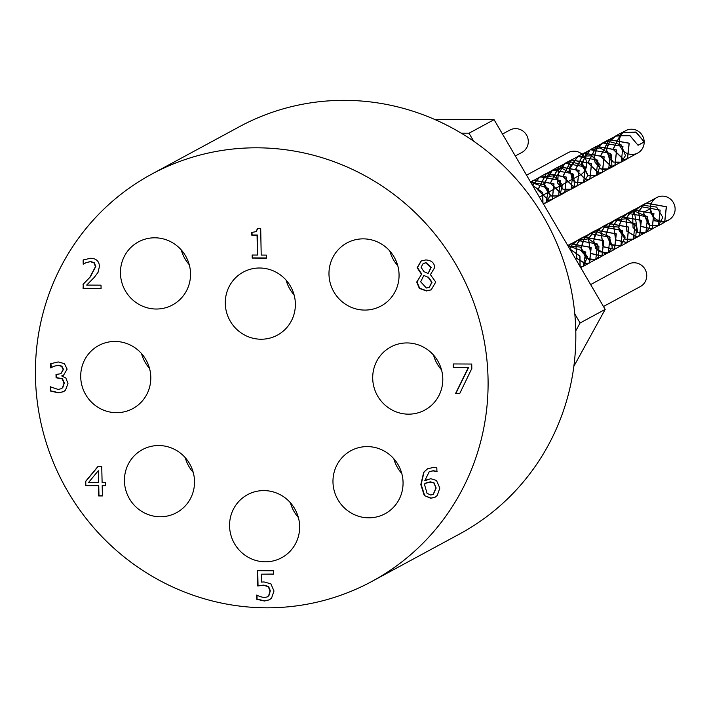 <?xml version="1.0" encoding="UTF-8"?>
<svg xmlns="http://www.w3.org/2000/svg" width="709" height="709" viewBox="0 0 709 709"><rect width="100%" height="100%" fill="white"/><g stroke="black" fill="none" stroke-linecap="round" stroke-linejoin="round"><path stroke-width="1.06" d="M428.094 273.497L430.886 267.568L425.825 262.879L423.184 263.482L421.066 267.284L423.938 271.627L428.094 273.497L431.205 267.399L426.144 262.711L423.344 263.393M428.192 277.316L423.867 275.447L420.659 281.783L426.384 288.014L429.184 287.384L431.719 282.439L428.192 277.316L423.867 275.447M429.335 287.296L432.029 282.271L428.502 277.148M421.509 274.303L417.14 267.718L421.119 261.009L425.799 259.946C431.382 260.283 434.351 262.809 434.723 267.541L430.407 274.64L435.734 282.076L431.196 289.857L426.393 290.974L419.338 288.386L416.706 282.049L421.509 274.427M421.332 274.516L417.025 281.881L419.648 288.217L426.703 290.796L431.347 289.768M421.279 260.93L417.459 267.55L421.82 274.135M471.742 364.036L471.822 368.494L459.671 393.655L455.506 393.628L468.348 367.51L453.281 367.43L453.211 363.947L471.742 364.036M453.53 363.947L453.592 367.262L468.667 367.342L455.825 393.46L459.751 393.486M98.081 470.953L88.528 482.545L98.666 482.377L98.391 470.785L98.347 482.545M105.588 482.554L105.668 485.754L102.185 485.754L102.424 495.946L98.666 495.946L98.427 485.745L85.532 485.736L85.434 481.553L98.134 466.265L101.733 466.274L102.114 482.554L105.588 482.554M98.312 466.265L85.745 481.384L85.842 485.568L98.737 485.576L98.976 495.777L102.424 495.777M102.185 485.754L105.659 485.585M53.822 366.296L50.729 367.936L50.649 363.726L58.235 361.936L64.422 363.655L67.133 369.15L63.606 375.123L61.869 376.045L65.831 377.994L67.975 383.489L65.52 390.163L63.5 391.714L58.377 392.866L50.374 390.996L50.295 386.786L58.076 389.427L61.32 388.7L62.472 387.788L63.996 383.179L62.162 378.863L56.082 377.773L56.02 374.476L60.841 373.714L63.163 369.54L61.559 366.305L57.996 365.374L53.822 366.296L58.306 365.206L61.878 366.136L63.473 369.371L61.001 373.625M56.33 374.485L56.392 377.605L62.472 378.695L64.306 383.011L62.782 387.619L61.47 388.612M50.605 386.813L50.685 390.827L58.696 392.697L63.659 391.634M61.86 375.761L63.766 375.034M50.968 363.566L51.216 367.767M52.874 366.739L54.141 366.119M82.988 284.291L89.91 277.192L95.476 266.637L93.96 262.897L90.362 261.683L86.241 262.596L83.219 264.218L83.139 259.981L90.584 258.244C96.22 258.484 99.171 261.222 99.446 266.442L98.046 272.371L94.244 277.423L86.675 285.08L101.015 285.16L101.077 288.598L83.068 288.501L83.308 284.123L83.387 288.333L101.077 288.421M83.449 259.84L83.68 264.049M86.241 262.596L90.681 261.515L94.27 262.729L95.786 266.469L90.22 277.015L83.308 284.123M85.39 262.986L86.551 262.427M266.389 255.107L266.442 258.138L252.2 258.067L252.138 255.036L257.438 255.063L257.057 235.175L251.757 235.149L251.704 232.428L255.949 231.683L257.659 228.325L260.69 228.342L261.204 255.08L266.389 255.107M257.961 228.325L256.1 231.595M252.023 232.428L252.076 234.98L257.376 235.007L257.438 255.063M252.457 255.036L252.51 257.899L266.442 257.97M268.622 595.79L270.023 590.96L268.277 586.671L263.473 585.279L257.713 585.971L257.42 570.674L273.444 570.754L273.506 574.237L261.249 574.175L261.399 582.089L264.049 581.938L270.856 583.826L273.993 591.005L271.556 598.13L269.349 599.849L264.439 601.01L256.764 599.282L256.685 595.073L260.141 596.686L264.448 597.572L267.266 596.898L268.933 595.613L267.417 596.818M261.249 574.175L273.506 574.068M257.739 570.674L258.032 585.802L263.783 585.102L268.596 586.503L270.333 590.792L268.933 595.613M257.004 595.099L257.075 599.114L264.749 600.842L269.509 599.77M433.748 483.033L429.991 481.996L424.824 483.627L424.788 485.497L427.057 493.34L430.744 495.024L433.155 494.465L435.858 488.2L434.059 482.856L430.301 481.819L425.754 483.077M433.305 494.377L436.168 488.031L434.059 482.856M424.292 495.573L420.818 484.61L423.725 472.203L427.474 468.817L433.5 467.417L436.824 467.834L436.912 471.653L433.066 470.856L429.22 471.751L424.753 480.764L430.788 478.699L436.478 480.454L439.828 488.031L437.258 495.485L434.989 497.266L430.797 498.276L424.292 495.573L431.107 498.108L435.149 497.177M424.753 480.764L426.295 479.807M429.379 471.671L433.376 470.687L437.063 471.485M427.633 468.729L424.035 472.026L421.137 484.433L424.611 495.405M299.641 526.379A35.849 34.812 61.6 0 1 281.659 557.726A35.849 34.812 61.6 0 1 233.988 542.757A35.849 34.812 61.6 0 1 247.547 494.669A35.849 34.812 61.6 0 1 299.641 526.379M295.369 303.798A35.849 34.812 61.6 0 1 277.379 335.144A35.849 34.812 61.6 0 1 229.707 320.176A35.849 34.812 61.6 0 1 243.276 272.088A35.849 34.812 61.6 0 1 295.369 303.798M190.535 273.585A35.849 34.812 61.6 0 1 172.544 304.941A35.849 34.812 61.6 0 1 124.873 289.972A35.849 34.812 61.6 0 1 138.441 241.884A35.849 34.812 61.6 0 1 190.535 273.585M399.061 274.649A35.849 34.812 61.6 0 1 381.079 305.996A35.849 34.812 61.6 0 1 333.407 291.036A35.849 34.812 61.6 0 1 346.967 242.939A35.849 34.812 61.6 0 1 399.061 274.649M194.523 481.331A35.849 34.812 61.6 0 1 176.532 512.678A35.849 34.812 61.6 0 1 128.861 497.709A35.849 34.812 61.6 0 1 142.429 449.621A35.849 34.812 61.6 0 1 194.523 481.331M403.058 482.386A35.849 34.812 61.6 0 1 385.067 513.741A35.849 34.812 61.6 0 1 337.395 498.773A35.849 34.812 61.6 0 1 350.955 450.685A35.849 34.812 61.6 0 1 403.058 482.386M442.797 378.73A35.849 34.812 61.6 0 1 424.806 410.077A35.849 34.812 61.6 0 1 377.135 395.117A35.849 34.812 61.6 0 1 390.703 347.02A35.849 34.812 61.6 0 1 442.797 378.73M150.795 377.25A35.849 34.812 61.6 0 1 132.805 408.597A35.849 34.812 61.6 0 1 85.133 393.628A35.849 34.812 61.6 0 1 98.693 345.54A35.849 34.812 61.6 0 1 150.795 377.25M35.45 376.656A231.497 224.815 -118.4 0 0 371.897 581.424A231.497 224.815 -118.4 0 0 459.494 270.847A231.497 224.815 -118.4 0 0 151.611 174.192A231.497 224.815 -118.4 0 0 35.45 376.656M609.793 140.905L615.27 136.128L629.716 135.41L638.056 145.283L630.079 135.738L616.254 135.8L609.988 140.896M609.873 141.047L607.232 146.4L606.709 150.095M606.7 150.264L609.421 158.86L612.984 161.856M613.125 161.927L619.028 162.804L621.164 161.998L625.489 155.625L621.111 144.831L608.083 141.242L602.818 143.067L597.412 147.685M597.288 147.844L594.186 156.849M594.186 157.017L595.011 162.219L600.452 168.645M600.594 168.724L603.262 169.646L608.623 168.76L611.885 165.578L611.22 154.704L600.062 147.906L590.287 149.838L586.768 152.346L581.637 164.958L587.947 175.469M588.089 175.54L596.101 175.566L597.279 174.804L600.195 165.02L591.811 155.785L577.959 156.476L569.451 167.457L572.216 179.687L575.389 182.204M575.522 182.275L581.938 183.019L583.56 182.346L587.956 175.389L582.975 164.727L569.735 161.714L565.215 163.407L558.479 170.08L557.655 183.179L562.849 188.975M562.99 189.055L566.207 190.056L571.02 189.099L574.538 185.43L573.253 174.494L561.714 168.175L552.683 170.187L548.624 173.218L544.095 185.997L550.344 195.808M550.485 195.879L558.497 195.906L560.083 194.798L562.423 184.757L553.525 175.859L539.691 177.188L532.592 185.448L542.642 192.644L542.864 202.996M543.209 203.58L545.965 202.694L550.388 195.143L544.813 184.641L530.802 182.399M530.722 182.266L548.606 188.505L546.036 202.827L543.289 203.722M542.952 203.146L542.775 192.582L532.486 185.271L540.063 176.807L560.287 180.511L558.568 196.03L550.468 196.038M550.326 195.968L543.9 183.604L552.612 170.054L572.845 173.714L571.091 189.232L562.973 189.206M562.831 189.135L556.459 176.798L565.144 163.274L585.342 166.916L583.631 182.479L575.513 182.426M575.371 182.355L568.964 170.018L577.667 156.467L597.882 160.172L596.172 175.699L588.071 175.69M587.929 175.628L581.495 163.265L590.216 149.714L610.449 153.383L608.694 168.893L600.576 168.875M600.443 168.804L594.045 156.928M594.045 156.76L597.093 147.853M597.208 147.702L602.747 142.943L622.954 146.577L621.235 162.131L613.108 162.077M612.966 162.007L606.558 150.175M606.567 150.007L609.678 141.064M530.846 182.47L533.877 180.352L553.88 183.941L552.231 199.3L548.855 200.248M548.669 200.248L537.927 189.941L546.4 173.545L566.42 177.188L564.763 192.511L561.439 193.442M561.253 193.451L550.441 183.214L558.958 166.801L578.987 170.39L577.286 185.714L573.962 186.697M573.767 186.706L562.999 176.444L571.481 160.021L591.483 163.593L589.826 178.96L586.458 179.909M586.272 179.918L575.54 169.602L584.003 153.206L604.024 156.849L602.366 172.181L599.034 173.102M598.848 173.111L588.045 162.866L596.553 146.453L616.582 150.06L614.889 165.374L611.575 166.349M611.38 166.358L600.603 156.113L609.093 139.682L629.096 143.253L627.43 158.612L624.062 159.578M623.876 159.587L613.143 149.271L621.607 132.867L635.902 132.149L644.18 141.897L638.038 145.212M530.775 182.346L533.806 180.219L554.004 183.87L552.302 199.433L548.748 200.399M548.562 200.399L537.776 189.906L546.329 173.413L566.553 177.126L564.834 192.644L561.333 193.601M561.147 193.601L550.29 183.179L558.887 166.668L579.111 170.32L577.356 185.847L573.847 186.848M573.652 186.857L562.849 176.399L571.41 159.888L591.616 163.522L589.897 179.085L586.352 180.068M586.157 180.068L575.389 169.566L583.932 153.073L604.148 156.778L602.437 172.314L598.928 173.253M598.742 173.262L587.894 162.831L596.482 146.32L616.715 149.989L614.96 165.498L611.459 166.5M611.264 166.518L600.452 156.069L609.022 139.549L629.22 143.183L627.5 158.745L623.947 159.729M623.76 159.738L612.993 149.227L621.536 132.734L635.982 132.025L644.321 141.897L638.056 145.283M625.604 152.621A12.691 12.328 -118.4 0 0 644.18 141.897A12.691 12.328 -118.4 0 0 625.728 130.66A12.691 12.328 -118.4 0 0 625.444 152.524M643.692 204.963L646.289 203.199L666.292 206.798L664.643 222.165L654.46 220.659L650.295 208.694L644.029 212.08L643.914 213.622M643.914 213.79L647.884 223.778L650.206 225.409M650.348 225.48L658.377 225.551L662.8 217.406L656.64 207.09L643.063 205.291L640.023 206.594L634.652 211.202M634.537 211.362L632.632 214.623L633.04 227.562L637.657 232.162M637.79 232.233L642.106 233.305L645.828 232.304L649.763 227.598L647.237 216.617L635.016 211.344L627.5 213.391L622.059 218.026M621.944 218.177L618.851 227.146M618.842 227.305L619.125 230.567L625.143 238.995M625.285 239.066L626.304 239.518L633.297 239.084L635.636 237.223L636.797 226.756L626.933 218.62L614.951 220.144L609.572 224.797M609.456 224.948L606.292 233.943M606.284 234.112L610.741 244.525L620.783 245.89L625.17 237.143L618.425 227.057L604.742 225.879L602.42 226.924L597.058 231.542M596.943 231.701L594.754 235.654L593.788 240.75M593.788 240.918L595.764 248.46L605.043 253.618L608.225 252.643L612.328 247.397L609.182 236.452L596.659 231.719L589.897 233.731L584.455 238.357M584.34 238.516L581.247 247.485M581.247 247.654L581.672 251.58L589.241 260.035L595.693 259.423L598.361 257.145L598.928 246.51L588.603 238.791L577.348 240.484L571.959 245.146M571.844 245.296L569.806 249.001L579.838 256.188L580.059 266.513M580.405 267.098L583.48 266.061L587.495 256.88L580.201 247.051L568.006 245.934M644.029 212.08L650.295 208.694A12.691 12.328 -118.4 0 0 668.747 219.923A12.691 12.328 -118.4 0 0 673.55 202.889A12.691 12.328 -118.4 0 0 650.295 208.694M567.927 245.801L585.829 252.058L583.25 266.362L580.485 267.24M569.717 248.841L571.649 245.305M571.764 245.154L577.277 240.351L597.51 244.047L595.764 259.556L585.989 258.475L581.105 247.565M581.114 247.397L584.154 238.525M584.269 238.366L589.826 233.598L610.041 237.231L608.295 252.776L598.529 251.704L593.646 240.83M593.646 240.661L596.748 231.71M596.863 231.551L602.349 226.791L622.546 230.469L620.854 246.023L611.043 244.951L606.142 234.023M606.151 233.855L609.261 224.966M609.377 224.806L614.88 220.012L635.104 223.707L633.367 239.217L625.267 239.217M625.125 239.146L618.7 227.217M618.709 227.057L621.749 218.195M621.864 218.035L627.43 213.258L647.645 216.892L645.899 232.428L637.772 232.392M637.639 232.322L634.342 211.371M634.458 211.22L639.952 206.461L660.15 210.121L658.448 225.684L650.33 225.639M650.197 225.568L643.772 213.701M643.772 213.533L643.887 212.08M568.458 245.66L571.082 243.869L591.084 247.494L589.445 262.844L586.086 263.766M585.9 263.775L576.834 258.351L576.071 245.606M576.133 245.474L580.591 239.172M580.857 238.942L583.622 237.098L603.651 240.723L601.959 256.029L590.641 253.352L588.612 238.8M588.665 238.658L593.211 232.357M593.495 232.118L596.163 230.336L616.183 233.908L614.49 249.258L603.164 246.608L601.108 232.038M601.161 231.896L605.814 225.533M606.08 225.302L608.685 223.539L628.688 227.146L627.048 242.505L615.713 239.837L613.675 225.276M613.728 225.134L618.213 218.824M618.478 218.602L621.217 216.75L641.246 220.384L639.571 235.698L636.257 236.646M636.07 236.655L626.969 231.24L626.215 218.461M626.269 218.319L630.78 212.026M631.072 211.787L633.766 209.997L653.787 213.577L652.094 228.91L640.768 226.26L638.712 211.69M638.765 211.557L643.426 205.185M569.708 248.832L579.962 256.126L580.148 266.664M568.122 245.748L571.011 243.736L591.209 247.423L589.516 262.977L585.98 263.916M585.794 263.925L576.692 258.377L575.93 245.58M575.983 245.438L580.254 239.279M580.52 239.039L583.551 236.966L603.776 240.652L602.03 256.162L590.553 253.476L588.461 238.765M588.523 238.632L592.848 232.463M593.141 232.215L596.092 230.212L616.307 233.837L614.561 249.382L603.075 246.723L600.966 232.011M601.019 231.87L605.468 225.63M605.743 225.4L608.614 223.406L628.812 227.075L627.119 242.638L615.625 239.952L613.524 225.24M613.577 225.107L617.876 218.93M618.133 218.691L621.146 216.617L641.37 220.322L639.642 235.831L636.15 236.797M635.964 236.806L626.827 231.267L626.074 218.434M626.127 218.292L630.425 212.142M630.709 211.894L633.695 209.864L653.92 213.506L652.165 229.042L640.679 226.375L638.57 211.663M638.623 211.521L643.081 205.291M643.355 205.052L646.218 203.066L666.416 206.727L664.714 222.298L654.407 220.809L650.135 208.774M603.474 306.501L640.369 286.542A12.691 12.328 -118.4 0 0 645.172 269.509A12.691 12.328 -118.4 0 0 628.289 264.209L590.641 284.575M515.328 155.971L521.921 152.408A12.691 12.328 -118.4 0 0 526.725 135.375A12.691 12.328 -118.4 0 0 509.842 130.075L502.495 134.054M575.026 177.808L580.29 174.963A12.691 12.328 -118.4 0 0 583.897 171.968M583.986 171.853A12.691 12.328 -118.4 0 0 586.015 168.113M586.068 167.936A12.691 12.328 -118.4 0 0 568.21 152.63L526.565 175.158M573.856 366.314L605.176 309.408L494.067 119.67L434.493 119.369M575.779 330.828L580.113 322.967L574.795 313.883M473.674 141.206L469.004 133.23L461.258 133.186M469.004 133.23L494.067 119.67M580.113 322.967L605.176 309.408M290.38 502.716A35.849 34.812 -118.4 0 0 298.356 517.473M286.108 280.144A35.849 34.812 -118.4 0 0 294.084 294.891M181.274 249.931A35.849 34.812 -118.4 0 0 189.25 264.679M389.808 250.995A35.849 34.812 -118.4 0 0 397.784 265.742M185.262 457.677A35.849 34.812 -118.4 0 0 193.238 472.424M393.796 458.732A35.849 34.812 -118.4 0 0 401.773 473.479M433.536 355.076A35.849 34.812 -118.4 0 0 441.512 369.823M141.534 353.587A35.849 34.812 -118.4 0 0 149.51 368.343M371.897 581.424L459.636 533.966A231.497 224.815 -118.4 0 0 547.233 223.388A231.497 224.815 -118.4 0 0 239.35 126.734L151.611 174.192M546.027 202.809L552.293 199.424M558.922 195.835L564.834 192.635M571.099 189.25L577.365 185.864M583.861 182.346L589.897 179.085M596.632 175.442L602.437 172.296M608.703 168.91L614.969 165.516M621.235 162.131L627.5 158.745M530.554 181.974L533.806 180.219M540.072 176.825L546.338 173.439M552.612 170.045L558.878 166.65M565.144 163.265L571.41 159.88M577.675 156.485L583.941 153.1M590.216 149.705L596.482 146.311M602.747 142.926L609.013 139.54M615.279 136.146L621.545 132.751M543.466 204.024L545.957 202.677M552.222 199.291L558.497 195.897M564.763 192.511L571.029 189.117M577.294 185.731L583.56 182.337M589.826 178.952L596.101 175.557M602.366 172.172L608.632 168.777M614.898 165.392L621.164 161.998M627.43 158.612L637.808 152.993M533.877 180.352L540.143 176.958M546.417 173.563L552.683 170.178M558.949 166.783L565.215 163.398M571.481 160.004L577.746 156.618M584.012 153.224L590.287 149.838M596.553 146.444L602.818 143.058M609.084 139.664L615.35 136.279M621.616 132.884L625.728 130.66M583.241 266.345L589.507 262.959M595.773 259.565L602.038 256.171M608.304 252.785L614.57 249.4M620.836 246.005L627.111 242.611M633.376 239.225L639.642 235.831M645.908 232.446L652.174 229.051M658.439 225.666L664.705 222.272M567.758 245.509L571.011 243.754M577.551 240.218L583.551 236.966M589.817 233.58L596.083 230.186M602.925 226.49L608.614 223.415M615.332 219.781L621.155 216.626M627.421 213.241L633.686 209.846M640.298 206.275L646.218 203.075M580.671 267.559L583.17 266.212M589.436 262.826L595.702 259.432M601.968 256.046L608.233 252.652M614.499 249.267L620.765 245.872M627.04 242.487L633.305 239.093M639.571 235.707L645.837 232.313M652.103 228.927L658.369 225.533M664.634 222.147L668.747 219.923M571.082 243.878L577.356 240.493M583.622 237.098L589.888 233.713M596.154 230.319L602.42 226.933M608.685 223.539L614.96 220.153M621.226 216.759L627.492 213.374M633.757 209.979L640.023 206.594M646.289 203.199L656.667 197.589M539.398 197.075L546.852 193.052M546.976 192.981L549.821 191.439M549.954 191.368L559.366 186.281M559.498 186.21L562.388 184.641M562.512 184.579L571.879 179.51M572.012 179.439L574.902 177.879"/></g></svg>
